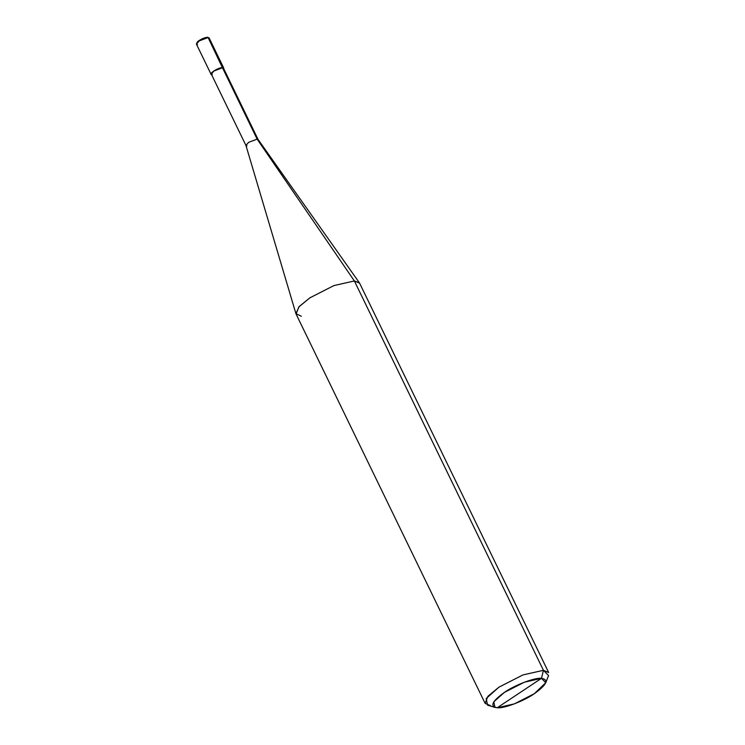 <?xml version="1.0" encoding="UTF-8"?>
<svg xmlns="http://www.w3.org/2000/svg" width="745" height="745" viewBox="0 0 745 745"><rect width="100%" height="100%" fill="white"/><g stroke="black" fill="none" stroke-linecap="round" stroke-linejoin="round"><path stroke-width="1.12" d="M196.661 43.154L199.25 40.416L208.097 37.548L222.476 67.767L223.724 68.68L223.742 68.065L222.699 67.618L213.796 70.989L211.04 74.23L211.543 74.593M223.742 68.065L209.14 37.986L207.678 37.25C204.53 37.511 201.169 38.973 197.583 41.655L196.438 44.16L199.194 40.919L208.097 37.548L199.194 40.919L196.438 44.16L197.481 44.598M212.083 74.677C207.166 74.668 218.359 67.227 222.699 67.618L208.097 37.548L207.408 37.325M485.125 703.373L296.072 314.036L298.866 306.921L309.883 297.832L333.909 285.577L354.378 280.967L333.909 285.577L309.883 297.832L299.183 306.577L295.914 313.636L245.924 145.396L248.606 142.36L257.127 139.129L248.606 142.36L245.952 145.471L211.301 74.109L213.945 70.998L222.476 67.767L257.127 139.129L354.378 280.967L543.431 670.304L541.485 678.341C549.102 679.673 546.718 684.785 534.333 693.697C524.061 700.998 503.667 708.728 497.25 707.75L541.485 678.341L524.424 682.187L504.402 692.394L493.795 701.837L494.941 707.396L497.25 707.75C489.633 706.428 492.017 701.306 504.402 692.394C514.674 685.093 535.068 677.363 541.485 678.341L497.25 707.75L514.311 703.904L534.333 693.697L545.759 682.727L541.485 678.341L543.431 670.304L522.962 674.923L498.936 687.169L487.919 696.268L485.125 703.373L490.359 705.589M223.193 69.238L222.476 67.767C218.322 67.385 207.585 74.519 212.306 74.528M245.952 145.471L246.958 145.899M295.914 313.636L301.306 316.253M494.941 707.396L487.575 705.17L486.206 698.493L498.936 687.169L522.962 674.923L543.431 670.304L354.378 280.967L257.127 139.129L222.476 67.767L223.481 68.195L258.133 139.557L257.127 139.129L258.096 139.483L359.397 282.811L354.378 280.967L359.612 283.184L548.665 672.521L543.431 670.304L548.562 675.557L545.759 682.727M196.438 44.16L211.04 74.23"/></g></svg>
